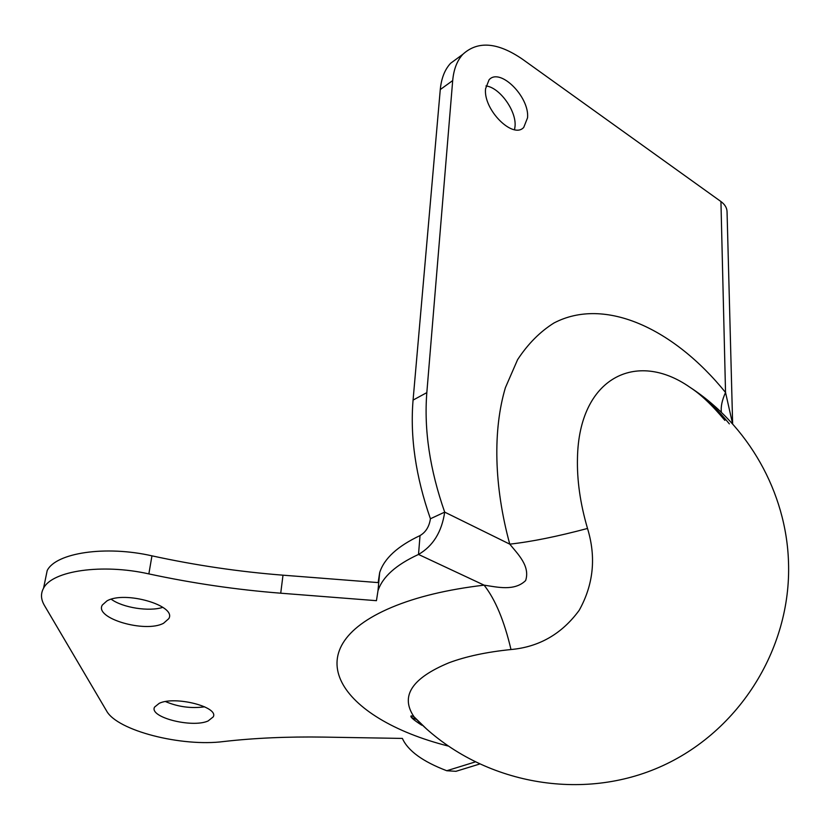 <?xml version="1.0" encoding="UTF-8"?>
<svg xmlns="http://www.w3.org/2000/svg" width="830" height="830" viewBox="0 0 830 830"><rect width="100%" height="100%" fill="white"/><g stroke="black" fill="none" stroke-linecap="round" stroke-linejoin="round"><path stroke-width="1.25" d="M514.548 129.688L515.057 126.17C516.468 110.815 499.639 87.409 485.965 85.936M485.571 88.758L489.046 79.836C499.878 67.168 529.675 96.913 527.548 117.798L523.74 127.405C512.982 139.523 483.091 109.602 485.571 88.758M447.961 745.983C339.947 718.541 291.6 649.558 391.615 607.384C416.463 596.926 447.287 589.518 484.087 585.15C497.471 587.111 514.486 591.427 525.639 580.554C530.339 566.133 518.034 554.316 509.765 544.148C493.871 485.903 492.844 429.784 505.408 387.651L517.598 359.649C527.901 343.942 540.029 331.72 553.963 322.995C604.759 296.383 673.887 328.587 725.534 392.466L720.938 201.534L522.475 59.21C497.72 42.247 477.862 40.608 462.891 54.272C457.102 60.549 453.709 69.326 452.692 80.583L426.827 392.621C423.891 429.867 429.847 469.697 444.693 512.12L509.765 544.148C531.408 541.751 557.324 536.512 587.515 528.461C596.293 557.21 593.533 584.476 579.226 610.258C561.931 633.881 539.189 646.975 510.99 649.537C486.722 651.996 466.055 656.405 448.999 662.755C411.732 678.235 400.06 696.235 413.994 716.757L427.18 729.56M452.692 80.583L440.274 89.557L413.07 400.102C409.979 437.13 415.757 476.679 430.417 518.76L444.693 512.12C441.778 531.937 433.042 546.047 418.507 554.45C395.962 564.836 382.443 576.975 377.972 590.846L376.447 600.681L280.727 593.201C236.633 589.736 192.674 583.314 148.861 573.904C102.215 563.404 52.217 570.698 43.554 588.211C40.566 593.595 40.846 599.312 44.384 605.371L106.541 710.854C117.113 730.691 181.666 747.042 223.706 741.532C254.343 738.026 287.751 736.542 323.928 737.102L402.384 738.42C407.924 750.797 422.719 761.567 446.768 770.738L474.947 762.023M440.274 89.557C441.332 78.342 444.766 69.596 450.586 63.298L459.281 56.928M721.384 412.344C720.668 406.793 722.059 400.164 725.534 392.466L732.641 423.985L727.059 212.075C727.059 208.06 725.015 204.543 720.938 201.534M729.363 423.871C717.006 408.723 703.84 396.512 689.865 387.237C636.237 349.7 579.018 377.65 577.473 457.932C576.892 480.114 580.243 503.623 587.515 528.461M43.554 588.211L47.185 570.573C55.88 552.77 105.618 545.269 151.952 555.841C195.486 565.313 239.165 571.756 282.999 575.18L378.148 582.598L379.673 572.607C384.155 558.507 397.612 546.161 420.032 535.578L418.507 554.45L484.087 585.15C495.292 599.374 504.256 620.84 510.99 649.537M724.86 420.374C712.171 405.123 700.499 394.074 689.865 387.237L689.865 387.237C748.121 425.053 786.352 492.2 788.5 562.076C791.696 649.921 737.165 735.214 655.451 768.871C573.769 802.61 474.366 780.719 413.994 716.757L411.307 715.844C409.605 716.477 413.091 719.6 421.764 725.213M106.925 600.92L102.339 605.008C93.925 618.257 145.333 633.269 163.572 623.247L168.781 618.661C177.101 605.692 124.739 590.379 106.925 600.92M159.256 703.301L154.577 707.087C148.736 717.203 192.021 728.252 208.091 720.98L213.237 716.881C219.089 706.952 175.006 695.675 159.256 703.301M111.241 599.229C122.757 607.747 149.224 611.866 162.856 607.332M165.523 701.578C178.066 706.89 191.128 708.644 204.688 706.818M420.032 535.578C425.79 532.196 429.255 526.594 430.417 518.76M479.294 764.139L455.919 771.319L446.768 770.738M47.185 570.573L45.214 580.18M416.67 719.548L411.721 717.577M151.952 555.841L148.861 573.904M282.999 575.18L280.727 593.201M413.07 400.102L426.827 392.621M379.673 572.607L377.972 590.846M450.586 63.298L462.891 54.272"/></g></svg>

